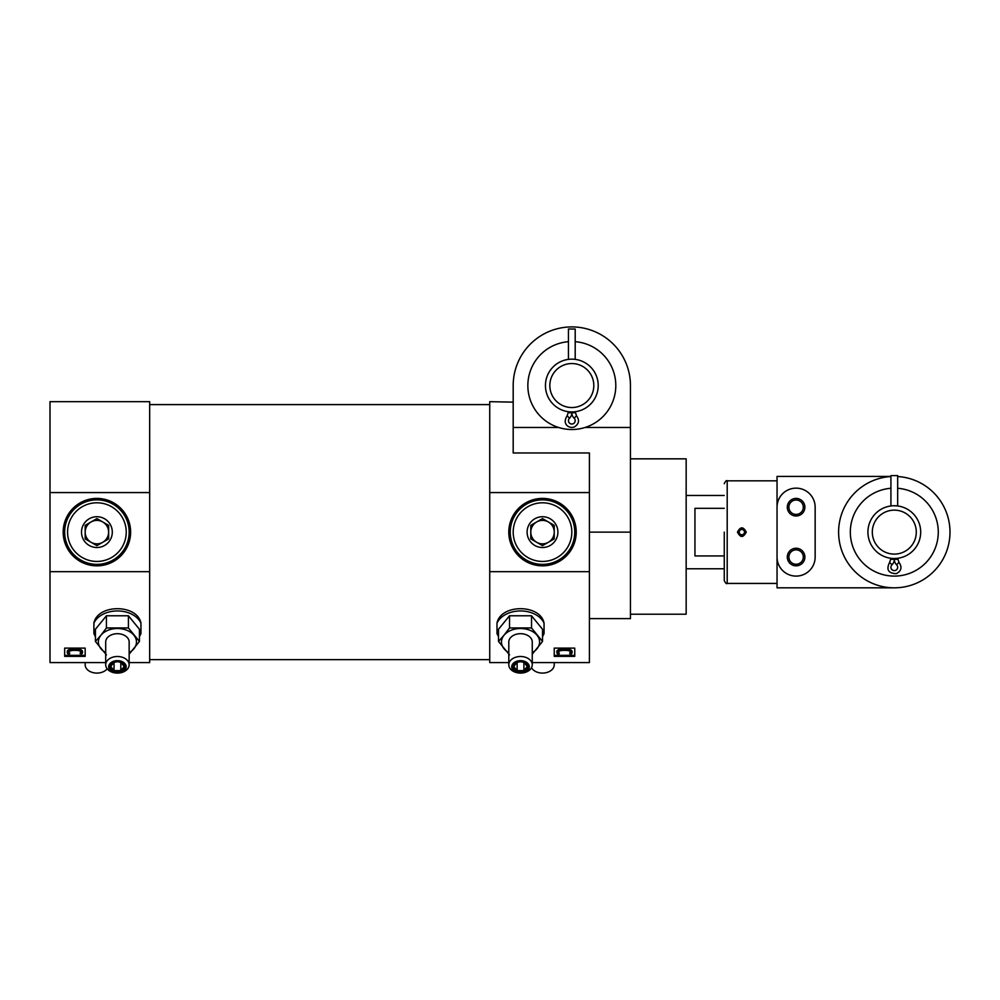 <?xml version="1.0" encoding="UTF-8"?>
<svg xmlns="http://www.w3.org/2000/svg" width="1000" height="1000" viewBox="0 0 1000 1000"><rect width="100%" height="100%" fill="white"/><g stroke="black" fill="none" stroke-linecap="round" stroke-linejoin="round"><path stroke-width="1.5" d="M598.212 385.55A26.387 26.387 0 0 1 558.638 408.4A26.387 26.387 0 0 1 558.638 362.7A26.387 26.387 0 0 1 598.212 385.55M489.738 492.575L589.412 492.575L589.412 571.675L489.738 571.675L489.738 401.675L513.188 402.137L513.188 385.55A58.637 58.637 0 0 1 571.825 326.912A58.637 58.637 0 0 1 630.45 385.55L630.45 618.612L589.412 618.612M558.55 427.463L513.188 427.463L513.188 452.975L589.412 452.975L589.412 492.575M630.45 458.837L686.162 458.837L686.162 614.212L630.45 614.212M513.188 427.463L513.188 385.55M589.412 571.675L589.412 662.588L532.25 662.588M139.425 636.725L140.95 633.562L140.95 623.188C137.425 603.888 97.463 603.85 93.9 623.188L93.9 633.562L95.425 636.725M105.7 662.588L50 662.588L50 571.675L149.675 571.675L149.675 662.588L129.15 662.588M64.662 648.112L85.175 648.112L85.175 656.363L64.662 656.363L64.662 648.112L64.662 655.325L85.175 655.325L85.175 648.112M520.525 672.05A7.325 5.188 0 0 1 513.188 666.862A7.325 5.188 0 0 1 520.525 661.688A7.325 5.188 0 0 1 524.188 662.375A7.325 5.188 0 0 1 527.6 668.213A7.325 5.188 0 0 1 520.525 672.05M523.913 662.325L520.525 661.688L517.137 662.325L513.75 666.475L517.137 670.612L523.913 670.612L527.288 666.475L523.913 662.325L523.913 670.612M542.525 636.725L544.05 633.562L544.05 623.188C540.525 603.888 500.55 603.85 496.987 623.188L496.987 633.562L498.512 636.725M489.738 571.675L489.738 662.588L508.8 662.588M554.237 648.112L574.75 648.112L574.75 656.363L554.237 656.363L554.237 648.112L554.237 655.325L574.75 655.325L574.75 648.112M149.675 492.575L149.675 401.675L50 401.675L50 492.575L149.675 492.575L149.675 571.675M50 571.675L50 492.575M81.062 652A4.638 2.175 180 0 1 80.2 652.925L81.337 654.137A5.987 2.812 180 0 0 82.537 652.45L82.537 651.675A5.987 2.812 180 0 0 78.15 648.962A10.037 4.713 180 0 0 75.338 648.725L74.112 648.7A6.8 3.188 180 0 0 67.5 650.763L67.5 651.55A7.35 3.45 180 0 0 67.275 652.387A7.35 3.45 180 0 0 68.463 654.275L69.638 653.05A4.713 2.212 180 0 1 68.8 652.125M78.15 648.962L78.15 649.737A10.037 4.713 180 0 0 75.338 649.5L74.112 649.475A6.8 3.188 180 0 0 67.5 651.55M82.537 652.45A5.987 2.812 180 0 0 78.15 649.737M80.2 653.713A4.638 2.175 180 0 0 81.137 652.387A4.638 2.175 180 0 0 80.862 651.663A4.338 2.037 180 0 0 77.438 650.487A14.875 6.987 180 0 0 72.412 650.462A5.775 2.712 180 0 0 69.412 651.363A4.713 2.212 180 0 0 68.725 652.513A4.713 2.212 180 0 0 69.638 653.825M67.5 650.763A7.35 3.45 180 0 0 67.275 651.612L67.275 652.387M570.638 652A4.638 2.175 180 0 1 569.775 652.925L570.913 654.137A5.987 2.812 180 0 0 572.112 652.45L572.112 651.675A5.987 2.812 180 0 0 567.725 648.962A10.037 4.713 180 0 0 564.913 648.725L563.7 648.7A6.8 3.188 180 0 0 557.087 650.763L557.087 651.55A7.35 3.45 180 0 0 556.862 652.387A7.35 3.45 180 0 0 558.038 654.275L559.212 653.05A4.713 2.212 180 0 1 558.375 652.125M567.725 648.962L567.725 649.737A10.037 4.713 180 0 0 564.913 649.5L563.7 649.475A6.8 3.188 180 0 0 557.087 651.55M572.112 652.45A5.987 2.812 180 0 0 567.725 649.737M569.775 653.713A4.638 2.175 180 0 0 570.712 652.387A4.638 2.175 180 0 0 570.45 651.663A4.338 2.037 180 0 0 567.013 650.487A14.875 6.987 180 0 0 561.987 650.462A5.775 2.712 180 0 0 558.987 651.363A4.713 2.212 180 0 0 558.3 652.513A4.713 2.212 180 0 0 559.212 653.825M557.087 650.763A7.35 3.45 180 0 0 556.862 651.612L556.862 652.387M576.225 532.125A33.712 33.712 0 0 1 525.65 561.325A33.712 33.712 0 0 1 525.65 502.925A33.712 33.712 0 0 1 576.225 532.125M130.625 532.125A33.712 33.712 0 0 1 80.05 561.325A33.712 33.712 0 0 1 80.05 502.925A33.712 33.712 0 0 1 130.625 532.125M630.45 427.463L585.1 427.463M574.975 532.125A32.462 32.462 0 0 1 526.275 560.237A32.462 32.462 0 0 1 526.275 504.012A32.462 32.462 0 0 1 574.975 532.125M129.375 532.125A32.462 32.462 0 0 1 80.675 560.237A32.462 32.462 0 0 1 80.675 504.012A32.462 32.462 0 0 1 129.375 532.125M544.05 633.562A24.65 17.425 0 0 1 542.525 636.237M498.512 636.237A24.65 17.425 0 0 1 496.987 633.562M496.987 623.188A24.65 17.425 0 0 1 520.525 610.95A24.65 17.425 0 0 1 544.05 623.188M508.8 652.613A19.05 13.475 0 0 1 504.012 648.725A19.05 13.475 0 0 1 504.012 635.25L509.525 627.962L531.525 627.962L542.525 641.438L542.525 629.25L531.525 615.775L509.525 615.775L498.512 629.25L498.512 641.438L504.012 635.25A19.05 13.475 0 0 1 520.525 628.513A19.05 13.475 0 0 1 537.025 635.25A19.05 13.475 0 0 1 537.025 648.725A19.05 13.475 0 0 1 532.25 652.613M520.525 673.088A8.8 6.225 0 0 1 512.9 663.763A8.8 6.225 0 0 1 528.138 663.763A8.8 6.225 0 0 1 520.525 673.088A11.725 8.287 0 0 1 508.8 664.8A11.725 8.287 0 0 1 520.525 656.5A11.725 8.287 0 0 1 532.25 664.8A11.725 8.287 0 0 1 520.525 673.088M508.8 664.8L508.8 641.988A11.725 8.287 0 0 1 520.525 633.7A11.725 8.287 0 0 1 532.25 641.988L532.25 664.8M509.525 654.912L498.512 641.438M542.525 641.438L532.425 653.962M509.525 627.962L509.525 615.775M531.525 627.962L531.525 615.775M517.137 662.325L517.137 670.612M531.512 667.675A11.725 8.287 0 0 0 544.575 672.95A11.725 8.287 0 0 0 554.237 664.8L554.237 662.588M140.95 633.562A24.65 17.425 0 0 1 139.425 636.237M95.425 636.237A24.65 17.425 0 0 1 93.9 633.562M93.9 623.188A24.65 17.425 0 0 1 117.425 610.95A24.65 17.425 0 0 1 140.95 623.188M105.7 652.613A19.05 13.475 0 0 1 100.925 648.725A19.05 13.475 0 0 1 100.925 635.25L106.425 627.962L128.425 627.962L139.425 641.438L139.425 629.25L128.425 615.775L106.425 615.775L95.425 629.25L95.425 641.438L100.925 635.25A19.05 13.475 0 0 1 117.425 628.513A19.05 13.475 0 0 1 133.925 635.25A19.05 13.475 0 0 1 133.925 648.725A19.05 13.475 0 0 1 129.15 652.613M120.812 662.325L117.425 661.688L114.038 662.325L110.662 666.475L114.038 670.612L120.812 670.612L124.2 666.475L120.812 662.325L120.812 670.612M114.038 662.325L114.038 670.612M117.425 672.05A7.325 5.188 0 0 1 110.1 666.862A7.325 5.188 0 0 1 117.425 661.688A7.325 5.188 0 0 1 121.088 662.375A7.325 5.188 0 0 1 124.5 668.213A7.325 5.188 0 0 1 117.425 672.05M117.425 673.088A8.8 6.225 0 0 1 109.812 663.763A8.8 6.225 0 0 1 125.037 663.763A8.8 6.225 0 0 1 117.425 673.088A11.725 8.287 0 0 1 105.7 664.8A11.725 8.287 0 0 1 117.425 656.5A11.725 8.287 0 0 1 129.15 664.8A11.725 8.287 0 0 1 117.425 673.088M105.7 664.8L105.7 641.988A11.725 8.287 0 0 1 117.425 633.7A11.725 8.287 0 0 1 129.15 641.988L129.15 664.8M106.425 654.912L95.425 641.438M139.425 641.438L129.325 653.962M106.425 627.962L106.425 615.775M128.425 627.962L128.425 615.775M85.175 662.588L85.175 664.8A11.725 8.287 0 0 0 93.975 672.825A11.725 8.287 0 0 0 107.163 668.812M593.812 385.55A21.988 21.988 0 0 1 560.825 404.588A21.988 21.988 0 0 1 560.825 366.5A21.988 21.988 0 0 1 593.812 385.55M575.2 341.7A43.975 43.975 0 0 1 615.8 385.55A43.975 43.975 0 0 1 572.95 429.5A43.975 43.975 0 0 1 527.913 387.8A43.975 43.975 0 0 1 568.45 341.7M575.2 359.375L575.2 329.025L568.45 329.025L568.45 359.375M575.2 412.75L571.825 412.75A7.588 7.588 0 0 0 574.138 418.212L576.487 415.788L575.2 411.712M569.425 418.125L569.513 418.212A7.588 7.588 0 0 0 571.825 412.75A7.588 7.588 0 0 0 574.138 418.212A3.375 3.375 0 0 1 574.225 423.025A3.375 3.375 0 0 1 569.412 423.025A3.375 3.375 0 0 1 569.513 418.212L567.163 415.788L568.45 411.712M724.262 508.312L694.95 508.312L694.95 555.938L724.262 555.938M741.237 535.638L741.4 534.725A2.637 2.637 0 0 1 739.65 530.675A2.637 2.637 0 0 1 744.062 530.675A2.637 2.637 0 0 1 742.312 534.725L742.475 535.638A3.562 3.562 0 0 0 744.837 530.163A3.562 3.562 0 0 0 738.875 530.163A3.562 3.562 0 0 0 741.237 535.638L741.087 536.45M742.625 536.45L742.475 535.638M737.463 532.175A4.4 4.4 0 0 1 737.463 532.125C740.387 537.8 743.312 537.8 746.25 532.125C743.325 526.45 740.387 526.45 737.463 532.125M894.3 587.825L777.038 587.825L777.038 476.425L890.925 476.425M777.038 507.212A19.05 19.05 0 0 1 796.087 488.15A19.05 19.05 0 0 1 815.15 507.212L815.15 557.05A19.05 19.05 0 0 1 796.087 576.1A19.05 19.05 0 0 1 777.038 557.05M796.087 548.25A8.8 8.8 0 0 0 788.475 561.438A8.8 8.8 0 0 0 803.713 561.438A8.8 8.8 0 0 0 796.087 548.25M796.087 498.413A8.8 8.8 0 0 0 788.475 511.6A8.8 8.8 0 0 0 803.713 511.6A8.8 8.8 0 0 0 796.087 498.413M897.675 476.525A55.7 55.7 0 0 1 950 532.125A55.7 55.7 0 0 1 895.425 587.812A55.7 55.7 0 0 1 838.65 534.375A55.7 55.7 0 0 1 890.925 476.525M724.262 532.125L724.262 580.5L724.262 532.125M796.087 500A7.212 7.212 0 0 0 789.85 510.812A7.212 7.212 0 0 0 802.337 510.812A7.212 7.212 0 0 0 796.087 500M796.087 549.837A7.212 7.212 0 0 0 789.85 560.65A7.212 7.212 0 0 0 802.337 560.65A7.212 7.212 0 0 0 796.087 549.837M920.688 532.125A26.387 26.387 0 0 1 881.112 554.975A26.387 26.387 0 0 1 881.112 509.275A26.387 26.387 0 0 1 920.688 532.125M897.675 559.325L894.3 559.325A7.588 7.588 0 0 0 896.612 564.788L898.962 562.362L897.675 558.288L894.3 558.513M890.925 505.962L890.925 475.6L897.675 475.6L897.675 505.962L894.3 505.737M916.287 532.125A21.988 21.988 0 0 1 883.3 551.163A21.988 21.988 0 0 1 883.3 513.088A21.988 21.988 0 0 1 916.287 532.125M897.675 488.275A43.975 43.975 0 0 1 938.275 532.125A43.975 43.975 0 0 1 895.425 576.087A43.975 43.975 0 0 1 850.387 534.375A43.975 43.975 0 0 1 890.925 488.275M890.925 559.325L894.3 559.325A7.588 7.588 0 0 1 891.988 564.788L889.638 562.362L890.925 558.288M896.612 564.8L896.612 564.8A3.375 3.375 0 0 1 896.7 569.612A3.375 3.375 0 0 1 891.888 569.612A3.375 3.375 0 0 1 891.988 564.8L891.9 564.7M542.513 564.375A32.25 32.25 0 0 0 570.438 516A32.25 32.25 0 0 0 514.575 516A32.25 32.25 0 0 0 542.513 564.375A32.25 32.25 0 0 0 570.438 516A32.25 32.25 0 0 0 514.575 516A32.25 32.25 0 0 0 542.513 564.375M542.513 547.513A15.388 15.388 0 0 0 555.837 524.425A15.388 15.388 0 0 0 529.175 524.425A15.388 15.388 0 0 0 542.513 547.513M554.237 525.35L554.237 538.9L542.513 545.662L530.788 538.9L530.788 525.35L542.513 518.587L554.237 525.35L542.513 518.587L530.788 525.35L530.788 538.9L542.513 545.662L554.237 538.9L554.237 525.35M530.788 532.125A11.725 11.725 0 0 0 548.375 542.275A11.725 11.725 0 0 0 548.375 521.975A11.725 11.725 0 0 0 530.788 532.125M96.9 564.375A32.25 32.25 0 0 0 124.838 516A32.25 32.25 0 0 0 68.975 516A32.25 32.25 0 0 0 96.9 564.375A32.25 32.25 0 0 0 124.838 516A32.25 32.25 0 0 0 68.975 516A32.25 32.25 0 0 0 96.9 564.375M96.9 547.513A15.388 15.388 0 0 0 110.237 524.425A15.388 15.388 0 0 0 83.575 524.425A15.388 15.388 0 0 0 96.9 547.513M108.637 525.35L108.637 538.9L96.9 545.662L85.175 538.9L85.175 525.35L96.9 518.587L108.637 525.35L96.9 518.587L85.175 525.35L85.175 538.9L96.9 545.662L108.637 538.9L108.637 525.35M85.175 532.125A11.725 11.725 0 0 0 102.762 542.275A11.725 11.725 0 0 0 102.762 521.975A11.725 11.725 0 0 0 85.175 532.125M630.45 532.125L589.412 532.125M75.338 648.725L75.338 649.5M74.112 648.7L74.112 649.475M564.913 648.725L564.913 649.5M563.7 648.7L563.7 649.475M571.825 412.75L568.45 412.75M777.038 480.825L727.2 480.825L727.2 583.425L777.038 583.425M542.513 561.438A29.312 29.312 0 0 0 567.9 517.463A29.312 29.312 0 0 0 517.125 517.463A29.312 29.312 0 0 0 542.513 561.438M96.9 561.438A29.312 29.312 0 0 0 122.3 517.463A29.312 29.312 0 0 0 71.513 517.463A29.312 29.312 0 0 0 96.9 561.438M149.675 659.65L489.738 659.65M149.675 404.6L489.738 404.6M576.487 415.788C579.738 420.213 579.062 423.9 574.45 426.875C570.025 429.075 561.375 424.663 567.163 415.788M686.162 568.775L724.262 568.775M686.162 495.475L724.262 495.475M727.2 583.425C726.488 584.175 725.512 583.2 724.262 580.5M727.2 480.825C726.488 480.075 725.512 481.05 724.262 483.75M898.962 562.375C902.325 567.125 901.45 570.9 896.325 573.675C888.25 573.362 886.025 569.6 889.638 562.375"/></g></svg>
